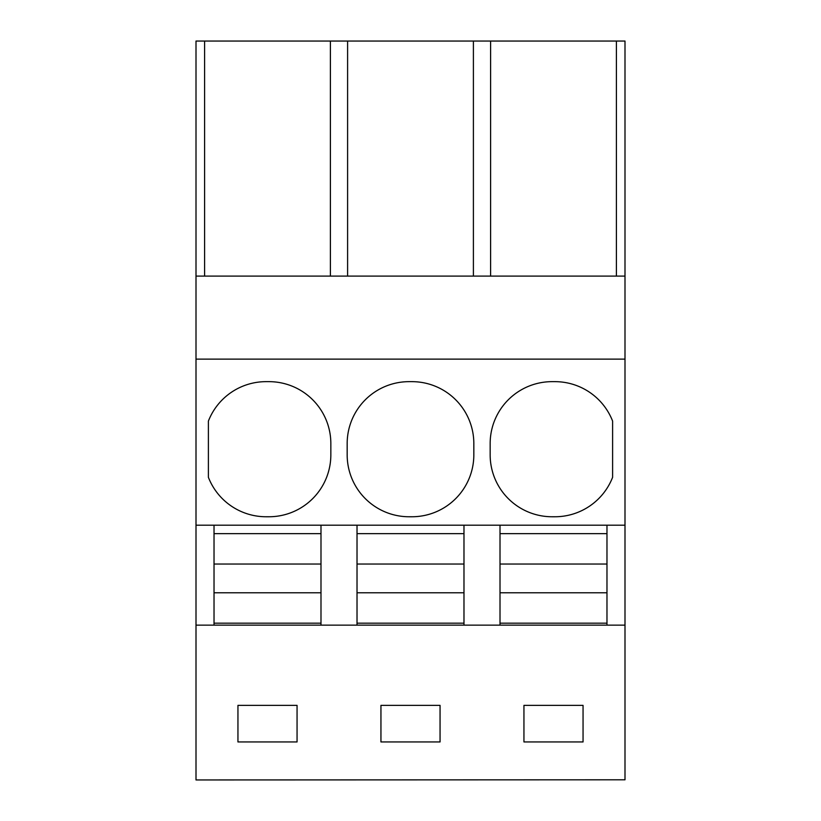 <?xml version="1.0" encoding="UTF-8"?>
<svg xmlns="http://www.w3.org/2000/svg" width="821" height="821" viewBox="0 0 821 821"><rect width="100%" height="100%" fill="white"/><g stroke="black" fill="none" stroke-linecap="round" stroke-linejoin="round"><path stroke-width="1.23" d="M196.003 779.95L624.997 779.796L196.003 779.95M196.003 276.092L624.997 276.092L624.997 41.05L196.003 41.05L196.003 779.796M196.003 625.14L624.997 625.14L624.997 779.796M297.058 741.948L297.058 705.362L237.946 705.362L237.946 741.948L297.058 741.948M440.056 741.948L380.944 741.948L380.944 705.362L440.056 705.362L440.056 741.948M523.942 705.362L523.942 741.948L583.054 741.948L583.054 705.362L523.942 705.362M196.003 525.204L214.024 525.204L214.024 564.037L320.99 564.037L320.99 592.783L320.99 525.204L214.024 525.204M214.024 625.14L214.024 623.17L320.99 623.17L320.99 625.14M320.99 623.17L320.99 592.783L214.024 592.783L214.024 564.037L214.024 623.17M320.99 525.204L624.997 525.204L624.997 625.14M196.003 359.126L624.997 359.126L624.997 525.204M266.096 516.758L268.908 516.758A61.924 61.924 0 0 0 330.842 454.834L330.842 443.576A61.924 61.924 0 0 0 268.908 381.652L266.096 381.652A61.924 61.924 0 0 0 208.39 421.101L208.39 477.309A61.924 61.924 0 0 0 266.096 516.758M409.094 381.652L411.906 381.652A61.924 61.924 0 0 1 473.83 443.576L473.83 454.834A61.924 61.924 0 0 1 411.906 516.758L409.094 516.758A61.924 61.924 0 0 1 347.17 454.834L347.17 443.576A61.924 61.924 0 0 1 409.094 381.652M612.61 421.101A61.924 61.924 0 0 0 554.904 381.652L552.092 381.652A61.924 61.924 0 0 0 490.158 443.576L490.158 454.834A61.924 61.924 0 0 0 552.092 516.758L554.904 516.758A61.924 61.924 0 0 0 612.61 477.309L612.61 421.101M624.997 276.092L624.997 359.126M204.603 41.05L204.603 276.092M357.022 625.14L357.022 623.17L463.978 623.17L463.978 625.14M357.022 623.17L357.022 564.037L463.978 564.037L463.978 592.783L463.978 525.204M463.978 623.17L463.978 592.783L357.022 592.783L357.022 525.204M347.601 41.05L347.601 276.092M330.401 41.05L330.401 276.092M616.397 41.05L616.397 276.092M606.976 625.14L606.976 525.204M490.599 276.092L490.599 41.05M473.399 41.05L473.399 276.092M500.01 625.14L500.01 623.17L606.976 623.17M500.01 525.204L500.01 592.783L500.01 564.037L606.976 564.037L606.976 592.783L500.01 592.783L500.01 623.17M214.024 533.65L320.99 533.65M357.022 533.65L463.978 533.65M500.01 533.65L606.976 533.65"/></g></svg>
